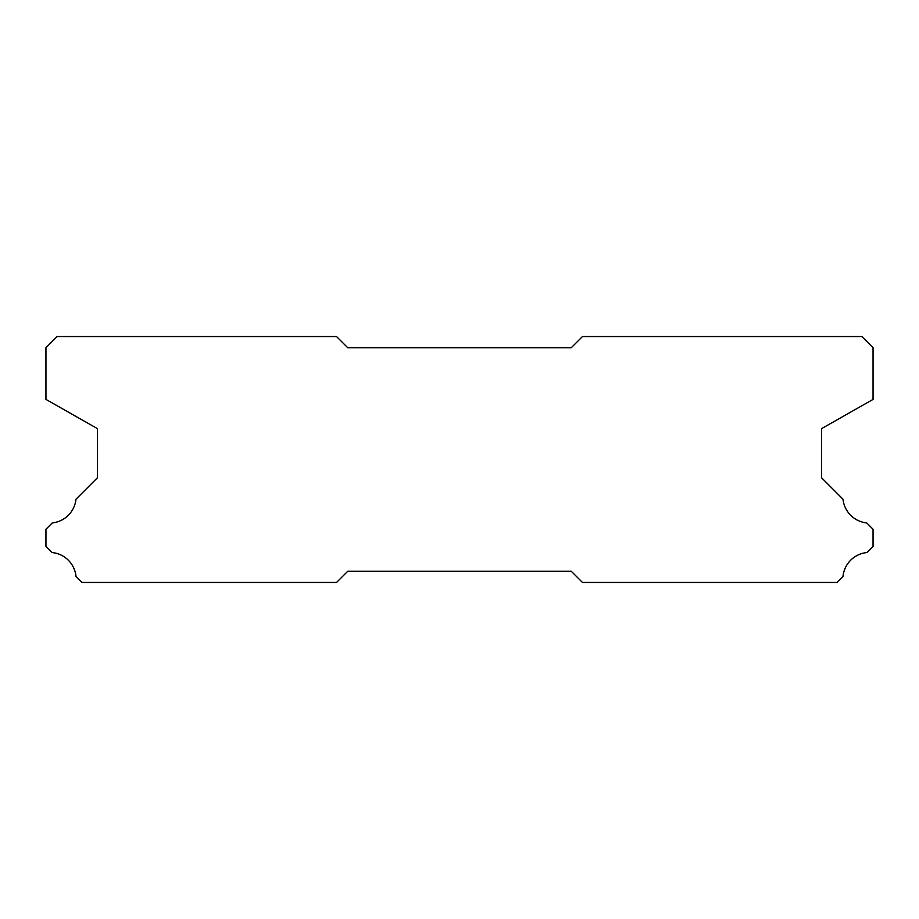 <?xml version="1.0" encoding="UTF-8"?>
<svg xmlns="http://www.w3.org/2000/svg" width="919" height="919" viewBox="0 0 919 919"><rect width="100%" height="100%" fill="white"/><g stroke="black" fill="none" stroke-linecap="round" stroke-linejoin="round"><path stroke-width="1.38" d="M861.873 336.549L582.451 336.549L571.273 347.727L347.727 347.727L336.549 336.549L57.127 336.549L45.95 347.727L45.95 399.409L97.368 428.587L97.368 477.834L75.99 499.212A26.605 26.605 0 0 1 52.291 522.911L45.95 529.241L45.95 546.346L52.165 552.56A26.605 26.605 0 0 1 76.001 576.397L82.055 582.451L336.549 582.451L347.727 571.273L571.273 571.273L582.451 582.451L836.945 582.451L842.999 576.397A26.605 26.605 0 0 1 866.835 552.56L873.05 546.346L873.05 529.241L866.709 522.911A26.605 26.605 0 0 1 843.01 499.212L821.632 477.834L821.632 428.587L873.05 399.409L873.05 347.727L861.873 336.549"/></g></svg>
